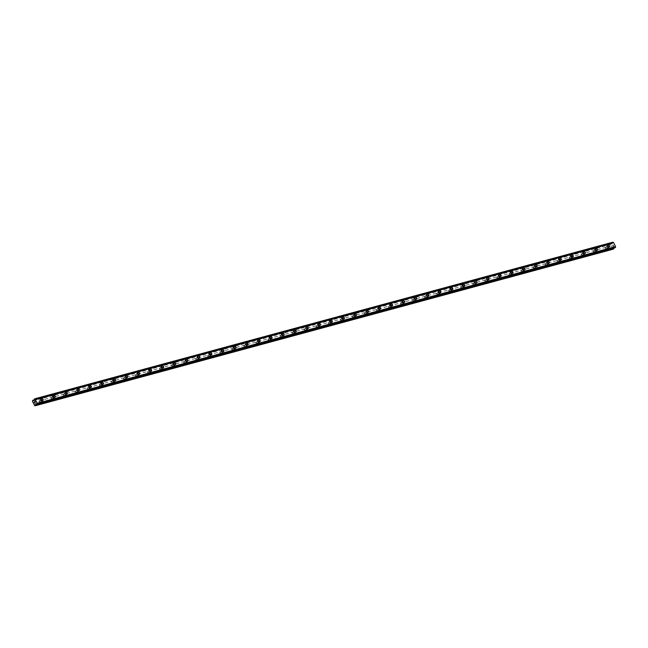 <?xml version="1.0" encoding="UTF-8"?>
<svg xmlns="http://www.w3.org/2000/svg" width="648" height="648" viewBox="0 0 648 648"><rect width="100%" height="100%" fill="white"/><g stroke="black" fill="none" stroke-linecap="round" stroke-linejoin="round"><path stroke-width="0.49" stroke-dasharray="3.24 2.43" d="M39.965 402.368A0.745 0.518 50 0 0 39.164 401.153A0.745 0.518 50 0 0 39.965 402.368M41.537 401.055A0.745 0.518 50 0 0 40.727 399.84A0.745 0.518 50 0 0 41.537 401.055M42.995 400.432L42.995 400.424A1.166 0.818 -130 0 1 41.496 398.642L41.496 398.642M52.018 399.103A0.745 0.518 50 0 0 51.208 397.888A0.745 0.518 50 0 0 52.018 399.103M53.582 397.791A0.745 0.518 50 0 0 52.772 396.576A0.745 0.518 50 0 0 53.582 397.791M55.048 397.167L55.048 397.167A1.166 0.818 -130 0 1 53.541 395.377L53.541 395.377M64.063 395.839A0.745 0.518 50 0 0 63.253 394.624A0.745 0.518 50 0 0 64.063 395.839M65.634 394.527A0.745 0.518 50 0 0 64.824 393.312A0.745 0.518 50 0 0 65.634 394.527M67.092 393.903L67.092 393.903A1.166 0.818 -130 0 1 65.594 392.113L65.594 392.113M76.116 392.575A0.745 0.518 50 0 0 75.306 391.368A0.745 0.518 50 0 0 76.116 392.575M77.679 391.262A0.745 0.518 50 0 0 76.869 390.047A0.745 0.518 50 0 0 77.679 391.262M79.137 390.639L79.145 390.639A1.166 0.818 -130 0 1 77.638 388.849L77.638 388.849M88.16 389.31A0.745 0.518 50 0 0 87.35 388.103A0.745 0.518 50 0 0 88.16 389.31M89.724 387.998A0.745 0.518 50 0 0 88.914 386.783A0.745 0.518 50 0 0 89.724 387.998M91.19 387.374L91.19 387.374A1.166 0.818 -130 0 1 89.683 385.584L89.691 385.584M100.205 386.046A0.745 0.518 50 0 0 99.395 384.839A0.745 0.518 50 0 0 100.205 386.046M101.777 384.734A0.745 0.518 50 0 0 100.967 383.519A0.745 0.518 50 0 0 101.777 384.734M103.235 384.11L103.235 384.11A1.166 0.818 -130 0 1 101.736 382.32L101.736 382.32M112.258 382.79A0.745 0.518 50 0 0 111.448 381.575A0.745 0.518 50 0 0 112.258 382.79M113.821 381.47A0.745 0.518 50 0 0 113.011 380.255A0.745 0.518 50 0 0 113.821 381.47M115.287 380.846L115.287 380.846A1.166 0.818 -130 0 1 113.781 379.056L113.781 379.056M124.303 379.526A0.745 0.518 50 0 0 123.493 378.311A0.745 0.518 50 0 0 124.303 379.526M125.874 378.205A0.745 0.518 50 0 0 125.064 376.99A0.745 0.518 50 0 0 125.874 378.205M127.332 377.582L127.332 377.582A1.166 0.818 -130 0 1 125.834 375.791L125.834 375.791M136.355 376.261A0.745 0.518 50 0 0 135.545 375.046A0.745 0.518 50 0 0 136.355 376.261M137.919 374.941A0.745 0.518 50 0 0 137.109 373.726A0.745 0.518 50 0 0 137.919 374.941M139.385 374.317L139.377 374.317A1.166 0.818 -130 0 1 137.878 372.527L137.878 372.527M148.4 372.997A0.745 0.518 50 0 0 147.59 371.782A0.745 0.518 50 0 0 148.4 372.997M149.963 371.677A0.745 0.518 50 0 0 149.153 370.462A0.745 0.518 50 0 0 149.963 371.677M151.429 371.053L151.429 371.053A1.166 0.818 -130 0 1 149.923 369.263L149.931 369.263M160.445 369.733A0.745 0.518 50 0 0 159.635 368.518A0.745 0.518 50 0 0 160.445 369.733M162.016 368.412A0.745 0.518 50 0 0 161.206 367.197A0.745 0.518 50 0 0 162.016 368.412M163.474 367.789L163.474 367.789A1.166 0.818 -130 0 1 161.976 365.999L161.976 365.999M172.498 366.468A0.745 0.518 50 0 0 171.688 365.253A0.745 0.518 50 0 0 172.498 366.468M174.061 365.148A0.745 0.518 50 0 0 173.251 363.933A0.745 0.518 50 0 0 174.061 365.148M175.527 364.524L175.527 364.524A1.166 0.818 -130 0 1 174.02 362.734L174.02 362.734M184.542 363.204A0.745 0.518 50 0 0 183.732 361.989A0.745 0.518 50 0 0 184.542 363.204M186.106 361.884A0.745 0.518 50 0 0 185.304 360.669A0.745 0.518 50 0 0 186.106 361.884M187.572 361.26L187.572 361.26A1.166 0.818 -130 0 1 186.073 359.47L186.073 359.47M196.595 359.94A0.745 0.518 50 0 0 195.785 358.725A0.745 0.518 50 0 0 196.595 359.94M198.158 358.619A0.745 0.518 50 0 0 197.348 357.404A0.745 0.518 50 0 0 198.158 358.619M199.616 357.996L199.625 357.996A1.166 0.818 -130 0 1 198.118 356.206L198.118 356.206M208.64 356.675A0.745 0.518 50 0 0 207.83 355.46A0.745 0.518 50 0 0 208.64 356.675M210.203 355.355A0.745 0.518 50 0 0 209.393 354.148A0.745 0.518 50 0 0 210.203 355.355M211.669 354.731L211.669 354.731A1.166 0.818 -130 0 1 210.163 352.941L210.163 352.941M220.685 353.411A0.745 0.518 50 0 0 219.875 352.196A0.745 0.518 50 0 0 220.685 353.411M222.256 352.091A0.745 0.518 50 0 0 221.446 350.884A0.745 0.518 50 0 0 222.256 352.091M223.714 351.467L223.714 351.467A1.166 0.818 -130 0 1 222.215 349.677L222.215 349.677M232.737 350.147A0.745 0.518 50 0 0 231.927 348.932A0.745 0.518 50 0 0 232.737 350.147M234.301 348.827A0.745 0.518 50 0 0 233.491 347.62A0.745 0.518 50 0 0 234.301 348.827M235.767 348.203L235.767 348.203A1.166 0.818 -130 0 1 234.26 346.413L234.26 346.413M244.782 346.883A0.745 0.518 50 0 0 243.972 345.668A0.745 0.518 50 0 0 244.782 346.883M246.345 345.562A0.745 0.518 50 0 0 245.543 344.355A0.745 0.518 50 0 0 246.345 345.562M247.811 344.939L247.811 344.939A1.166 0.818 -130 0 1 246.313 343.148L246.313 343.148M256.835 343.618A0.745 0.518 50 0 0 256.025 342.403A0.745 0.518 50 0 0 256.835 343.618M258.398 342.306A0.745 0.518 50 0 0 257.588 341.091A0.745 0.518 50 0 0 258.398 342.306M259.856 341.674L259.864 341.674A1.166 0.818 -130 0 1 258.358 339.884L258.358 339.884M268.88 340.354A0.745 0.518 50 0 0 268.07 339.139A0.745 0.518 50 0 0 268.88 340.354M270.443 339.042A0.745 0.518 50 0 0 269.633 337.827A0.745 0.518 50 0 0 270.443 339.042M271.909 338.41L271.909 338.41A1.166 0.818 -130 0 1 270.402 336.62L270.402 336.62M280.924 337.09A0.745 0.518 50 0 0 280.114 335.875A0.745 0.518 50 0 0 280.924 337.09M282.496 335.777A0.745 0.518 50 0 0 281.686 334.562A0.745 0.518 50 0 0 282.496 335.777M283.954 335.146L283.954 335.146A1.166 0.818 -130 0 1 282.455 333.356L282.455 333.356M292.977 333.825A0.745 0.518 50 0 0 292.167 332.61A0.745 0.518 50 0 0 292.977 333.825M294.54 332.513A0.745 0.518 50 0 0 293.73 331.298A0.745 0.518 50 0 0 294.54 332.513M296.006 331.881L296.006 331.881A1.166 0.818 -130 0 1 294.5 330.091L294.5 330.091M305.022 330.561A0.745 0.518 50 0 0 304.212 329.346A0.745 0.518 50 0 0 305.022 330.561M306.585 329.249A0.745 0.518 50 0 0 305.775 328.034A0.745 0.518 50 0 0 306.585 329.249M308.051 328.617L308.051 328.617A1.166 0.818 -130 0 1 306.545 326.835L306.553 326.827M317.066 327.297A0.745 0.518 50 0 0 316.264 326.082A0.745 0.518 50 0 0 317.066 327.297M318.638 325.985A0.745 0.518 50 0 0 317.828 324.769A0.745 0.518 50 0 0 318.638 325.985M320.096 325.353L320.104 325.353A1.166 0.818 -130 0 1 318.597 323.571L318.597 323.563M329.119 324.032A0.745 0.518 50 0 0 328.309 322.817A0.745 0.518 50 0 0 329.119 324.032M330.683 322.72A0.745 0.518 50 0 0 329.873 321.505A0.745 0.518 50 0 0 330.683 322.72M332.149 322.088L332.149 322.088A1.166 0.818 -130 0 1 330.642 320.306L330.642 320.298M341.164 320.768A0.745 0.518 50 0 0 340.354 319.553A0.745 0.518 50 0 0 341.164 320.768M342.735 319.456A0.745 0.518 50 0 0 341.925 318.241A0.745 0.518 50 0 0 342.735 319.456M344.193 318.824L344.193 318.824A1.166 0.818 -130 0 1 342.695 317.042L342.695 317.042M353.217 317.504A0.745 0.518 50 0 0 352.407 316.289A0.745 0.518 50 0 0 353.217 317.504M354.78 316.192A0.745 0.518 50 0 0 353.97 314.977A0.745 0.518 50 0 0 354.78 316.192M356.246 315.56L356.246 315.56A1.166 0.818 -130 0 1 354.74 313.778L354.74 313.778M365.261 314.24A0.745 0.518 50 0 0 364.451 313.024A0.745 0.518 50 0 0 365.261 314.24M366.825 312.927A0.745 0.518 50 0 0 366.015 311.712A0.745 0.518 50 0 0 366.825 312.927M368.291 312.304L368.291 312.296A1.166 0.818 -130 0 1 366.784 310.514L366.792 310.514M377.306 310.975A0.745 0.518 50 0 0 376.504 309.76A0.745 0.518 50 0 0 377.306 310.975M378.877 309.663A0.745 0.518 50 0 0 378.068 308.448A0.745 0.518 50 0 0 378.877 309.663M380.336 309.031L380.336 309.039A1.166 0.818 -130 0 1 378.837 307.249L378.837 307.249M389.359 307.711A0.745 0.518 50 0 0 388.549 306.496A0.745 0.518 50 0 0 389.359 307.711M390.922 306.399A0.745 0.518 50 0 0 390.112 305.184A0.745 0.518 50 0 0 390.922 306.399M392.388 305.775L392.388 305.767A1.166 0.818 -130 0 1 390.882 303.985L390.882 303.985M401.404 304.447A0.745 0.518 50 0 0 400.594 303.232A0.745 0.518 50 0 0 401.404 304.447M402.975 303.134A0.745 0.518 50 0 0 402.165 301.919A0.745 0.518 50 0 0 402.975 303.134M404.433 302.511L404.433 302.511A1.166 0.818 -130 0 1 402.935 300.721L402.935 300.721M413.456 301.182A0.745 0.518 50 0 0 412.646 299.975A0.745 0.518 50 0 0 413.456 301.182M415.02 299.87A0.745 0.518 50 0 0 414.21 298.655A0.745 0.518 50 0 0 415.02 299.87M416.486 299.246L416.486 299.246A1.166 0.818 -130 0 1 414.979 297.456L414.979 297.456M425.501 297.918A0.745 0.518 50 0 0 424.691 296.711A0.745 0.518 50 0 0 425.501 297.918M427.064 296.606A0.745 0.518 50 0 0 426.254 295.391A0.745 0.518 50 0 0 427.064 296.606M428.531 295.982L428.531 295.982A1.166 0.818 -130 0 1 427.024 294.192L427.032 294.192M437.546 294.654A0.745 0.518 50 0 0 436.736 293.447A0.745 0.518 50 0 0 437.546 294.654M439.117 293.341A0.745 0.518 50 0 0 438.307 292.127A0.745 0.518 50 0 0 439.117 293.341M440.575 292.718L440.575 292.718A1.166 0.818 -130 0 1 439.077 290.928L439.077 290.928M449.599 291.389A0.745 0.518 50 0 0 448.789 290.183A0.745 0.518 50 0 0 449.599 291.389M451.162 290.077A0.745 0.518 50 0 0 450.352 288.862A0.745 0.518 50 0 0 451.162 290.077M452.628 289.454L452.628 289.454A1.166 0.818 -130 0 1 451.121 287.663L451.121 287.663M461.643 288.133A0.745 0.518 50 0 0 460.833 286.918A0.745 0.518 50 0 0 461.643 288.133M463.215 286.813A0.745 0.518 50 0 0 462.405 285.598A0.745 0.518 50 0 0 463.215 286.813M464.673 286.189L464.673 286.189A1.166 0.818 -130 0 1 463.174 284.399L463.174 284.399M473.696 284.869A0.745 0.518 50 0 0 472.886 283.654A0.745 0.518 50 0 0 473.696 284.869M475.259 283.549A0.745 0.518 50 0 0 474.449 282.334A0.745 0.518 50 0 0 475.259 283.549M476.717 282.925L476.726 282.925A1.166 0.818 -130 0 1 475.219 281.135L475.219 281.135M485.741 281.605A0.745 0.518 50 0 0 484.931 280.39A0.745 0.518 50 0 0 485.741 281.605M487.304 280.284A0.745 0.518 50 0 0 486.494 279.069A0.745 0.518 50 0 0 487.304 280.284M488.77 279.661L488.77 279.661A1.166 0.818 -130 0 1 487.264 277.871L487.272 277.871M497.786 278.34A0.745 0.518 50 0 0 496.976 277.125A0.745 0.518 50 0 0 497.786 278.34M499.357 277.02A0.745 0.518 50 0 0 498.547 275.805A0.745 0.518 50 0 0 499.357 277.02M500.815 276.396L500.815 276.396A1.166 0.818 -130 0 1 499.316 274.606L499.316 274.606M509.838 275.076A0.745 0.518 50 0 0 509.028 273.861A0.745 0.518 50 0 0 509.838 275.076M511.402 273.756A0.745 0.518 50 0 0 510.592 272.541A0.745 0.518 50 0 0 511.402 273.756M512.868 273.132L512.868 273.132A1.166 0.818 -130 0 1 511.361 271.342L511.361 271.342M521.883 271.812A0.745 0.518 50 0 0 521.073 270.597A0.745 0.518 50 0 0 521.883 271.812M523.454 270.491A0.745 0.518 50 0 0 522.644 269.276A0.745 0.518 50 0 0 523.454 270.491M524.912 269.868L524.912 269.868A1.166 0.818 -130 0 1 523.414 268.078L523.414 268.078M533.936 268.547A0.745 0.518 50 0 0 533.126 267.332A0.745 0.518 50 0 0 533.936 268.547M535.499 267.227A0.745 0.518 50 0 0 534.689 266.012A0.745 0.518 50 0 0 535.499 267.227M536.957 266.603L536.965 266.603A1.166 0.818 -130 0 1 535.459 264.813L535.459 264.813M545.981 265.283A0.745 0.518 50 0 0 545.17 264.068A0.745 0.518 50 0 0 545.981 265.283M547.544 263.963A0.745 0.518 50 0 0 546.734 262.756A0.745 0.518 50 0 0 547.544 263.963M549.01 263.339L549.01 263.339A1.166 0.818 -130 0 1 547.503 261.549L547.511 261.549M558.025 262.019A0.745 0.518 50 0 0 557.215 260.804A0.745 0.518 50 0 0 558.025 262.019M559.597 260.699A0.745 0.518 50 0 0 558.787 259.492A0.745 0.518 50 0 0 559.597 260.699M561.055 260.075L561.055 260.075A1.166 0.818 -130 0 1 559.556 258.285L559.556 258.285M570.078 258.755A0.745 0.518 50 0 0 569.268 257.54A0.745 0.518 50 0 0 570.078 258.755M571.641 257.434A0.745 0.518 50 0 0 570.831 256.227A0.745 0.518 50 0 0 571.641 257.434M573.107 256.811L573.107 256.811A1.166 0.818 -130 0 1 571.601 255.02L571.601 255.02M582.123 255.49A0.745 0.518 50 0 0 581.313 254.275A0.745 0.518 50 0 0 582.123 255.49M583.686 254.17A0.745 0.518 50 0 0 582.884 252.963A0.745 0.518 50 0 0 583.686 254.17M585.152 253.546L585.152 253.546A1.166 0.818 -130 0 1 583.654 251.756L583.654 251.756M594.176 252.226A0.745 0.518 50 0 0 593.365 251.011A0.745 0.518 50 0 0 594.176 252.226M595.739 250.914A0.745 0.518 50 0 0 594.929 249.699A0.745 0.518 50 0 0 595.739 250.914M597.197 250.282L597.205 250.282A1.166 0.818 -130 0 1 595.698 248.492L595.698 248.492M606.22 248.962A0.745 0.518 50 0 0 605.41 247.747A0.745 0.518 50 0 0 606.22 248.962M607.784 247.649A0.745 0.518 50 0 0 606.974 246.434A0.745 0.518 50 0 0 607.784 247.649M609.25 247.018L609.25 247.018A1.166 0.818 -130 0 1 607.743 245.228L607.743 245.228M607.978 248.014A1.166 0.818 50 0 0 606.706 246.11A1.166 0.818 50 0 0 607.978 248.014M608.909 247.228A1.166 0.818 50 0 0 607.638 245.317A1.166 0.818 50 0 0 608.909 247.228M595.925 251.278A1.166 0.818 50 0 0 594.653 249.367A1.166 0.818 50 0 0 595.925 251.278M596.865 250.493A1.166 0.818 50 0 0 595.593 248.581A1.166 0.818 50 0 0 596.865 250.493M583.88 254.543A1.166 0.818 50 0 0 582.609 252.631A1.166 0.818 50 0 0 583.88 254.543M584.82 253.757A1.166 0.818 50 0 0 583.548 251.845A1.166 0.818 50 0 0 584.82 253.757M571.828 257.807A1.166 0.818 50 0 0 570.556 255.895A1.166 0.818 50 0 0 571.828 257.807M572.767 257.021A1.166 0.818 50 0 0 571.495 255.109A1.166 0.818 50 0 0 572.767 257.021M559.783 261.071A1.166 0.818 50 0 0 558.511 259.159A1.166 0.818 50 0 0 559.783 261.071M560.723 260.285A1.166 0.818 50 0 0 559.451 258.374A1.166 0.818 50 0 0 560.723 260.285M547.738 264.335A1.166 0.818 50 0 0 546.466 262.424A1.166 0.818 50 0 0 547.738 264.335M548.678 263.55A1.166 0.818 50 0 0 547.398 261.638A1.166 0.818 50 0 0 548.678 263.55M535.685 267.6A1.166 0.818 50 0 0 534.414 265.688A1.166 0.818 50 0 0 535.685 267.6M536.625 266.814A1.166 0.818 50 0 0 535.353 264.902A1.166 0.818 50 0 0 536.625 266.814M523.641 270.864A1.166 0.818 50 0 0 522.369 268.952A1.166 0.818 50 0 0 523.641 270.864M524.58 270.07A1.166 0.818 50 0 0 523.309 268.167A1.166 0.818 50 0 0 524.58 270.07M511.588 274.128A1.166 0.818 50 0 0 510.316 272.217A1.166 0.818 50 0 0 511.588 274.128M512.528 273.334A1.166 0.818 50 0 0 511.256 271.431A1.166 0.818 50 0 0 512.528 273.334M499.543 277.393A1.166 0.818 50 0 0 498.272 275.481A1.166 0.818 50 0 0 499.543 277.393M500.483 276.599A1.166 0.818 50 0 0 499.211 274.695A1.166 0.818 50 0 0 500.483 276.599M487.499 280.657A1.166 0.818 50 0 0 486.227 278.745A1.166 0.818 50 0 0 487.499 280.657M488.438 279.863A1.166 0.818 50 0 0 487.166 277.96A1.166 0.818 50 0 0 488.438 279.863M475.446 283.921A1.166 0.818 50 0 0 474.174 282.01A1.166 0.818 50 0 0 475.446 283.921M476.385 283.127A1.166 0.818 50 0 0 475.114 281.224A1.166 0.818 50 0 0 476.385 283.127M463.401 287.186A1.166 0.818 50 0 0 462.129 285.274A1.166 0.818 50 0 0 463.401 287.186M464.341 286.392A1.166 0.818 50 0 0 463.069 284.488A1.166 0.818 50 0 0 464.341 286.392M451.356 290.45A1.166 0.818 50 0 0 450.077 288.538A1.166 0.818 50 0 0 451.356 290.45M452.288 289.656A1.166 0.818 50 0 0 451.016 287.752A1.166 0.818 50 0 0 452.288 289.656M439.304 293.714A1.166 0.818 50 0 0 438.032 291.803A1.166 0.818 50 0 0 439.304 293.714M440.243 292.92A1.166 0.818 50 0 0 438.971 291.017A1.166 0.818 50 0 0 440.243 292.92M427.259 296.978A1.166 0.818 50 0 0 425.987 295.067A1.166 0.818 50 0 0 427.259 296.978M428.198 296.185A1.166 0.818 50 0 0 426.927 294.281A1.166 0.818 50 0 0 428.198 296.185M415.206 300.235A1.166 0.818 50 0 0 413.934 298.331A1.166 0.818 50 0 0 415.206 300.235M416.146 299.449A1.166 0.818 50 0 0 414.874 297.545A1.166 0.818 50 0 0 416.146 299.449M403.161 303.499A1.166 0.818 50 0 0 401.89 301.595A1.166 0.818 50 0 0 403.161 303.499M404.101 302.713A1.166 0.818 50 0 0 402.829 300.81A1.166 0.818 50 0 0 404.101 302.713M391.117 306.763A1.166 0.818 50 0 0 389.845 304.86A1.166 0.818 50 0 0 391.117 306.763M392.048 305.978A1.166 0.818 50 0 0 390.776 304.074A1.166 0.818 50 0 0 392.048 305.978M379.064 310.028A1.166 0.818 50 0 0 377.792 308.124A1.166 0.818 50 0 0 379.064 310.028M380.003 309.242A1.166 0.818 50 0 0 378.732 307.338A1.166 0.818 50 0 0 380.003 309.242M367.019 313.292A1.166 0.818 50 0 0 365.747 311.388A1.166 0.818 50 0 0 367.019 313.292M367.959 312.506A1.166 0.818 50 0 0 366.687 310.603A1.166 0.818 50 0 0 367.959 312.506M354.966 316.556A1.166 0.818 50 0 0 353.695 314.653A1.166 0.818 50 0 0 354.966 316.556M355.906 315.77A1.166 0.818 50 0 0 354.634 313.859A1.166 0.818 50 0 0 355.906 315.77M342.922 319.82A1.166 0.818 50 0 0 341.65 317.917A1.166 0.818 50 0 0 342.922 319.82M343.861 319.035A1.166 0.818 50 0 0 342.589 317.123A1.166 0.818 50 0 0 343.861 319.035M330.877 323.085A1.166 0.818 50 0 0 329.605 321.181A1.166 0.818 50 0 0 330.877 323.085M331.808 322.299A1.166 0.818 50 0 0 330.537 320.387A1.166 0.818 50 0 0 331.808 322.299M318.824 326.349A1.166 0.818 50 0 0 317.552 324.446A1.166 0.818 50 0 0 318.824 326.349M319.764 325.563A1.166 0.818 50 0 0 318.492 323.652A1.166 0.818 50 0 0 319.764 325.563M306.779 329.613A1.166 0.818 50 0 0 305.508 327.71A1.166 0.818 50 0 0 306.779 329.613M307.719 328.828A1.166 0.818 50 0 0 306.447 326.916A1.166 0.818 50 0 0 307.719 328.828M294.727 332.878A1.166 0.818 50 0 0 293.455 330.974A1.166 0.818 50 0 0 294.727 332.878M295.666 332.092A1.166 0.818 50 0 0 294.394 330.18A1.166 0.818 50 0 0 295.666 332.092M282.682 336.142A1.166 0.818 50 0 0 281.41 334.238A1.166 0.818 50 0 0 282.682 336.142M283.622 335.356A1.166 0.818 50 0 0 282.35 333.445A1.166 0.818 50 0 0 283.622 335.356M270.637 339.406A1.166 0.818 50 0 0 269.366 337.503A1.166 0.818 50 0 0 270.637 339.406M271.569 338.621A1.166 0.818 50 0 0 270.297 336.709A1.166 0.818 50 0 0 271.569 338.621M258.584 342.671A1.166 0.818 50 0 0 257.313 340.767A1.166 0.818 50 0 0 258.584 342.671M259.524 341.885A1.166 0.818 50 0 0 258.252 339.973A1.166 0.818 50 0 0 259.524 341.885M246.54 345.935A1.166 0.818 50 0 0 245.268 344.023A1.166 0.818 50 0 0 246.54 345.935M247.479 345.149A1.166 0.818 50 0 0 246.208 343.238A1.166 0.818 50 0 0 247.479 345.149M234.487 349.199A1.166 0.818 50 0 0 233.215 347.288A1.166 0.818 50 0 0 234.487 349.199M235.427 348.413A1.166 0.818 50 0 0 234.155 346.502A1.166 0.818 50 0 0 235.427 348.413M222.442 352.463A1.166 0.818 50 0 0 221.171 350.552A1.166 0.818 50 0 0 222.442 352.463M223.382 351.678A1.166 0.818 50 0 0 222.11 349.766A1.166 0.818 50 0 0 223.382 351.678M210.398 355.728A1.166 0.818 50 0 0 209.126 353.816A1.166 0.818 50 0 0 210.398 355.728M211.329 354.942A1.166 0.818 50 0 0 210.057 353.03A1.166 0.818 50 0 0 211.329 354.942M198.345 358.992A1.166 0.818 50 0 0 197.073 357.08A1.166 0.818 50 0 0 198.345 358.992M199.284 358.206A1.166 0.818 50 0 0 198.013 356.295A1.166 0.818 50 0 0 199.284 358.206M186.3 362.256A1.166 0.818 50 0 0 185.028 360.345A1.166 0.818 50 0 0 186.3 362.256M187.24 361.471A1.166 0.818 50 0 0 185.968 359.559A1.166 0.818 50 0 0 187.24 361.471M174.247 365.521A1.166 0.818 50 0 0 172.976 363.609A1.166 0.818 50 0 0 174.247 365.521M175.187 364.727A1.166 0.818 50 0 0 173.915 362.823A1.166 0.818 50 0 0 175.187 364.727M162.203 368.785A1.166 0.818 50 0 0 160.931 366.873A1.166 0.818 50 0 0 162.203 368.785M163.142 367.991A1.166 0.818 50 0 0 161.87 366.088A1.166 0.818 50 0 0 163.142 367.991M150.158 372.049A1.166 0.818 50 0 0 148.886 370.138A1.166 0.818 50 0 0 150.158 372.049M151.097 371.255A1.166 0.818 50 0 0 149.818 369.352A1.166 0.818 50 0 0 151.097 371.255M138.105 375.314A1.166 0.818 50 0 0 136.833 373.402A1.166 0.818 50 0 0 138.105 375.314M139.045 374.52A1.166 0.818 50 0 0 137.773 372.616A1.166 0.818 50 0 0 139.045 374.52M126.06 378.578A1.166 0.818 50 0 0 124.789 376.666A1.166 0.818 50 0 0 126.06 378.578M127 377.784A1.166 0.818 50 0 0 125.728 375.881A1.166 0.818 50 0 0 127 377.784M114.016 381.842A1.166 0.818 50 0 0 112.736 379.931A1.166 0.818 50 0 0 114.016 381.842M114.947 381.048A1.166 0.818 50 0 0 113.675 379.145A1.166 0.818 50 0 0 114.947 381.048M101.963 385.106A1.166 0.818 50 0 0 100.691 383.195A1.166 0.818 50 0 0 101.963 385.106M102.902 384.313A1.166 0.818 50 0 0 101.631 382.409A1.166 0.818 50 0 0 102.902 384.313M89.918 388.371A1.166 0.818 50 0 0 88.646 386.459A1.166 0.818 50 0 0 89.918 388.371M90.858 387.577A1.166 0.818 50 0 0 89.586 385.673A1.166 0.818 50 0 0 90.858 387.577M77.865 391.627A1.166 0.818 50 0 0 76.594 389.723A1.166 0.818 50 0 0 77.865 391.627M78.805 390.841A1.166 0.818 50 0 0 77.533 388.938A1.166 0.818 50 0 0 78.805 390.841M65.821 394.891A1.166 0.818 50 0 0 64.549 392.988A1.166 0.818 50 0 0 65.821 394.891M66.76 394.106A1.166 0.818 50 0 0 65.489 392.202A1.166 0.818 50 0 0 66.76 394.106M53.776 398.156A1.166 0.818 50 0 0 52.504 396.252A1.166 0.818 50 0 0 53.776 398.156M54.707 397.37A1.166 0.818 50 0 0 53.436 395.466A1.166 0.818 50 0 0 54.707 397.37M41.723 401.42A1.166 0.818 50 0 0 40.451 399.516A1.166 0.818 50 0 0 41.723 401.42M42.663 400.634A1.166 0.818 50 0 0 41.391 398.731A1.166 0.818 50 0 0 42.663 400.634M613.705 245.989L613.486 245.56L613.705 245.989M613.251 246.37L613.032 245.94L613.251 246.37M613 245.973L613.243 246.451L613.769 246.013L613.486 245.56L613.243 246.459L613 245.973M612.878 245.13L612.83 245.543L612.878 245.13M612.83 245.543L612.595 245.09L612.83 245.543M612.562 245.122L612.854 245.689L613.154 244.912L612.854 245.689L612.554 245.122M613.389 249.14L610.7 244.482L611.267 243.535L34.223 399.865L611.267 243.535M612.854 242.198L612.433 243.478L611.331 243.502M614.045 247.909L614.482 247.309L615.219 247.585M34.368 401.906L34.555 402.368M35.041 401.954L34.83 401.444M35.17 402.392L34.862 402.959M610.7 244.482L32.4 401.153M611.38 245.811L33.08 402.481M610.74 243.98L32.441 400.65M612.53 243.065L34.239 399.735M612.538 243.016L34.239 399.695M614.79 247.406L36.563 404.06L614.142 247.585M614.758 247.39L36.458 404.069M613.008 248.986L34.709 405.656M612.328 247.658L34.028 404.328M612.336 247.512L34.036 404.19M611.485 245.859L33.186 402.53M611.437 243.51L34.223 399.889M611.987 243.737L33.89 400.359M612.149 243.713L33.85 400.391M612.433 243.478L34.133 400.148M612.514 243.292L34.214 399.962M612.579 242.498L34.279 399.168M612.595 242.425L34.295 399.095M615.187 247.568L36.887 404.239M614.588 247.325L36.288 403.996M614.426 247.342L36.248 403.979M614.061 247.771L36.815 404.158M40.119 402.295L41.683 400.982M52.164 399.03L53.727 397.718M64.209 395.766L65.78 394.454M76.262 392.502L77.825 391.19M88.306 389.237L89.87 387.925M100.359 385.973L101.922 384.661M112.404 382.709L113.967 381.397M124.448 379.445L126.02 378.132M136.501 376.18L138.065 374.868M148.546 372.916L150.109 371.604M160.591 369.652L162.162 368.339M172.643 366.387L174.207 365.075M184.688 363.123L186.26 361.811M196.741 359.859L198.304 358.546M208.786 356.594L210.349 355.282M220.83 353.33L222.402 352.018M232.883 350.074L234.446 348.754M244.928 346.81L246.499 345.489M256.981 343.545L258.544 342.225M269.025 340.281L270.589 338.961M281.07 337.017L282.641 335.696M293.123 333.752L294.686 332.432M305.168 330.488L306.739 329.168M317.22 327.224L318.784 325.904M329.265 323.959L330.828 322.639M341.31 320.695L342.881 319.375M353.363 317.431L354.926 316.111M365.407 314.167L366.971 312.854M377.46 310.902L379.023 309.59M389.505 307.638L391.068 306.326M401.549 304.374L403.121 303.062M413.602 301.109L415.166 299.797M425.647 297.845L427.21 296.533M437.7 294.581L439.263 293.269M449.744 291.317L451.308 290.004M461.789 288.052L463.361 286.74M473.842 284.788L475.405 283.476M485.887 281.524L487.45 280.211M497.931 278.259L499.503 276.947M509.984 274.995L511.547 273.683M522.029 271.731L523.6 270.419M534.082 268.466L535.645 267.154M546.126 265.202L547.69 263.89M558.171 261.938L559.742 260.626M570.224 258.674L571.787 257.361M582.269 255.417L583.84 254.097M594.321 252.153L595.885 250.833M606.366 248.889L607.929 247.568M608.205 247.892L609.144 247.107M596.16 251.157L597.1 250.371M584.107 254.421L585.047 253.635M572.062 257.685L573.002 256.9M560.018 260.95L560.949 260.164M547.965 264.214L548.905 263.428M535.92 267.478L536.86 266.692M523.868 270.743L524.807 269.957M511.823 274.007L512.762 273.221M499.778 277.271L500.71 276.485M487.725 280.535L488.665 279.75M475.681 283.8L476.62 283.014M463.628 287.064L464.567 286.278M451.583 290.328L452.523 289.543M439.538 293.593L440.47 292.807M427.486 296.857L428.425 296.071M415.441 300.121L416.38 299.327M403.388 303.386L404.328 302.592M391.343 306.65L392.283 305.856M379.299 309.914L380.23 309.12M367.246 313.178L368.186 312.385M355.201 316.443L356.141 315.649M343.148 319.707L344.088 318.913M331.104 322.971L332.043 322.178M319.059 326.236L319.991 325.442M307.006 329.492L307.946 328.706M294.962 332.756L295.901 331.97M282.909 336.02L283.848 335.235M270.864 339.285L271.804 338.499M258.819 342.549L259.759 341.763M246.767 345.813L247.706 345.028M234.722 349.078L235.661 348.292M222.669 352.342L223.609 351.556M210.624 355.606L211.564 354.821M198.58 358.871L199.519 358.085M186.527 362.135L187.466 361.349M174.482 365.399L175.422 364.613M162.437 368.663L163.369 367.878M150.385 371.928L151.324 371.142M138.34 375.192L139.28 374.406M126.287 378.456L127.227 377.671M114.242 381.721L115.182 380.935M102.198 384.985L103.129 384.199M90.145 388.249L91.085 387.464M78.1 391.514L79.04 390.728M66.047 394.778L66.987 393.984M54.003 398.042L54.942 397.248M41.958 401.306L42.89 400.513M40.451 399.516L41.391 398.731M52.504 396.252L53.436 395.466M64.549 392.988L65.489 392.202M76.594 389.723L77.533 388.938M88.646 386.459L89.586 385.673M100.691 383.195L101.631 382.409M112.736 379.931L113.675 379.145M124.789 376.666L125.728 375.881M136.833 373.402L137.773 372.616M148.886 370.138L149.818 369.352M160.931 366.873L161.87 366.088M172.976 363.609L173.915 362.823M185.028 360.345L185.968 359.559M197.073 357.08L198.013 356.295M209.126 353.816L210.057 353.03M221.171 350.552L222.11 349.766M233.215 347.288L234.155 346.502M245.268 344.023L246.208 343.238M257.313 340.767L258.252 339.973M269.366 337.503L270.297 336.709M281.41 334.238L282.35 333.445M293.455 330.974L294.394 330.18M305.508 327.71L306.447 326.916M317.552 324.446L318.492 323.652M329.605 321.181L330.537 320.387M341.65 317.917L342.589 317.123M353.695 314.653L354.634 313.859M365.747 311.388L366.687 310.603M377.792 308.124L378.732 307.338M389.845 304.86L390.776 304.074M401.89 301.595L402.829 300.81M413.934 298.331L414.874 297.545M425.987 295.067L426.927 294.281M438.032 291.803L438.971 291.017M450.077 288.538L451.016 287.752M462.129 285.274L463.069 284.488M474.174 282.01L475.114 281.224M486.227 278.745L487.166 277.96M498.272 275.481L499.211 274.695M510.316 272.217L511.256 271.431M522.369 268.952L523.309 268.167M534.414 265.688L535.353 264.902M546.466 262.424L547.398 261.638M558.511 259.159L559.451 258.374M570.556 255.895L571.495 255.109M582.609 252.631L583.548 251.845M594.653 249.367L595.593 248.581M606.706 246.11L607.638 245.317M605.41 247.747L606.974 246.434M593.365 251.011L594.929 249.699M581.313 254.275L582.884 252.963M569.268 257.54L570.831 256.227M557.215 260.804L558.787 259.492M545.17 264.068L546.734 262.756M533.126 267.332L534.689 266.012M521.073 270.597L522.644 269.276M509.028 273.861L510.592 272.541M496.976 277.125L498.547 275.805M484.931 280.39L486.494 279.069M472.886 283.654L474.449 282.334M460.833 286.918L462.405 285.598M448.789 290.183L450.352 288.862M436.736 293.447L438.307 292.127M424.691 296.711L426.254 295.391M412.646 299.975L414.21 298.655M400.594 303.232L402.165 301.919M388.549 306.496L390.112 305.184M376.504 309.76L378.068 308.448M364.451 313.024L366.015 311.712M352.407 316.289L353.97 314.977M340.354 319.553L341.925 318.241M328.309 322.817L329.873 321.505M316.264 326.082L317.828 324.769M304.212 329.346L305.775 328.034M292.167 332.61L293.73 331.298M280.114 335.875L281.686 334.562M268.07 339.139L269.633 337.827M256.025 342.403L257.588 341.091M243.972 345.668L245.543 344.355M231.927 348.932L233.491 347.62M219.875 352.196L221.446 350.884M207.83 355.46L209.393 354.148M195.785 358.725L197.348 357.404M183.732 361.989L185.304 360.669M171.688 365.253L173.251 363.933M159.635 368.518L161.206 367.197M147.59 371.782L149.153 370.462M135.545 375.046L137.109 373.726M123.493 378.311L125.064 376.99M111.448 381.575L113.011 380.255M99.395 384.839L100.967 383.519M87.35 388.103L88.914 386.783M75.306 391.368L76.869 390.047M63.253 394.624L64.824 393.312M51.208 397.888L52.772 396.576M39.164 401.153L40.727 399.84M612.093 243.745L33.793 400.415M613.267 242.376L34.968 399.055M614.831 247.39L36.531 404.069M614.482 247.309L36.183 403.988"/><path stroke-width="0.97" d="M41.496 398.642A1.166 0.818 -130 0 1 42.768 400.545A1.166 0.818 -130 0 1 41.723 398.52A1.166 0.818 -130 0 1 42.995 400.424M53.541 395.377A1.166 0.818 -130 0 1 54.813 397.281A1.166 0.818 -130 0 1 53.776 395.256A1.166 0.818 -130 0 1 55.048 397.167M65.594 392.113A1.166 0.818 -130 0 1 66.865 394.016A1.166 0.818 -130 0 1 65.821 391.991A1.166 0.818 -130 0 1 67.092 393.903M77.638 388.849A1.166 0.818 -130 0 1 78.91 390.752A1.166 0.818 -130 0 1 77.865 388.727A1.166 0.818 -130 0 1 79.145 390.639M89.683 385.584A1.166 0.818 -130 0 1 90.963 387.488A1.166 0.818 -130 0 1 89.918 385.463A1.166 0.818 -130 0 1 91.19 387.374M101.736 382.32A1.166 0.818 -130 0 1 103.008 384.224A1.166 0.818 -130 0 1 101.963 382.199A1.166 0.818 -130 0 1 103.235 384.11M113.781 379.056A1.166 0.818 -130 0 1 115.052 380.959A1.166 0.818 -130 0 1 114.016 378.934A1.166 0.818 -130 0 1 115.287 380.846M125.834 375.791A1.166 0.818 -130 0 1 127.105 377.695A1.166 0.818 -130 0 1 126.06 375.67A1.166 0.818 -130 0 1 127.332 377.582M137.878 372.527A1.166 0.818 -130 0 1 139.15 374.431A1.166 0.818 -130 0 1 138.105 372.406A1.166 0.818 -130 0 1 139.377 374.317M149.931 369.263A1.166 0.818 -130 0 1 151.203 371.166A1.166 0.818 -130 0 1 150.158 369.141A1.166 0.818 -130 0 1 151.429 371.053M161.976 365.999A1.166 0.818 -130 0 1 163.247 367.902A1.166 0.818 -130 0 1 162.203 365.877A1.166 0.818 -130 0 1 163.474 367.789M174.02 362.734A1.166 0.818 -130 0 1 175.292 364.646A1.166 0.818 -130 0 1 174.255 362.613A1.166 0.818 -130 0 1 175.527 364.524M186.073 359.47A1.166 0.818 -130 0 1 187.345 361.382A1.166 0.818 -130 0 1 186.3 359.356A1.166 0.818 -130 0 1 187.572 361.26M198.345 356.092A1.166 0.818 -130 0 1 199.39 358.117A1.166 0.818 -130 0 1 198.345 356.092M198.118 356.206A1.166 0.818 -130 0 1 199.625 357.996M210.163 352.941A1.166 0.818 -130 0 1 211.442 354.853A1.166 0.818 -130 0 1 210.398 352.828A1.166 0.818 -130 0 1 211.669 354.731M222.215 349.677A1.166 0.818 -130 0 1 223.487 351.589A1.166 0.818 -130 0 1 222.442 349.564A1.166 0.818 -130 0 1 223.714 351.467M234.26 346.413A1.166 0.818 -130 0 1 235.532 348.324A1.166 0.818 -130 0 1 234.495 346.299A1.166 0.818 -130 0 1 235.767 348.203M246.313 343.148A1.166 0.818 -130 0 1 247.585 345.06A1.166 0.818 -130 0 1 246.54 343.035A1.166 0.818 -130 0 1 247.811 344.939M258.358 339.884A1.166 0.818 -130 0 1 259.629 341.796A1.166 0.818 -130 0 1 258.584 339.771A1.166 0.818 -130 0 1 259.864 341.674M270.402 336.62A1.166 0.818 -130 0 1 271.674 338.531A1.166 0.818 -130 0 1 270.637 336.506A1.166 0.818 -130 0 1 271.909 338.41M282.455 333.356A1.166 0.818 -130 0 1 283.727 335.267A1.166 0.818 -130 0 1 282.682 333.242A1.166 0.818 -130 0 1 283.954 335.146M294.5 330.091A1.166 0.818 -130 0 1 295.772 332.003A1.166 0.818 -130 0 1 294.735 329.978A1.166 0.818 -130 0 1 296.006 331.881M306.553 326.827A1.166 0.818 -130 0 1 307.824 328.739A1.166 0.818 -130 0 1 306.779 326.714A1.166 0.818 -130 0 1 308.051 328.617M318.597 323.563A1.166 0.818 -130 0 1 319.869 325.474A1.166 0.818 -130 0 1 318.824 323.449A1.166 0.818 -130 0 1 320.104 325.353M330.642 320.298A1.166 0.818 -130 0 1 331.914 322.21A1.166 0.818 -130 0 1 330.877 320.185A1.166 0.818 -130 0 1 332.149 322.088M342.695 317.042A1.166 0.818 -130 0 1 343.966 318.946A1.166 0.818 -130 0 1 342.922 316.921A1.166 0.818 -130 0 1 344.193 318.824M354.74 313.778A1.166 0.818 -130 0 1 356.011 315.681A1.166 0.818 -130 0 1 354.974 313.656A1.166 0.818 -130 0 1 356.246 315.56M366.784 310.514A1.166 0.818 -130 0 1 368.064 312.417A1.166 0.818 -130 0 1 367.019 310.392A1.166 0.818 -130 0 1 368.291 312.296M378.837 307.249A1.166 0.818 -130 0 1 380.109 309.153A1.166 0.818 -130 0 1 379.064 307.128A1.166 0.818 -130 0 1 380.336 309.039M390.882 303.985A1.166 0.818 -130 0 1 392.153 305.888A1.166 0.818 -130 0 1 391.117 303.863A1.166 0.818 -130 0 1 392.388 305.767M402.935 300.721A1.166 0.818 -130 0 1 404.206 302.624A1.166 0.818 -130 0 1 403.161 300.599A1.166 0.818 -130 0 1 404.433 302.511M414.979 297.456A1.166 0.818 -130 0 1 416.251 299.36A1.166 0.818 -130 0 1 415.206 297.335A1.166 0.818 -130 0 1 416.486 299.246M427.032 294.192A1.166 0.818 -130 0 1 428.304 296.096A1.166 0.818 -130 0 1 427.259 294.071A1.166 0.818 -130 0 1 428.531 295.982M439.077 290.928A1.166 0.818 -130 0 1 440.348 292.831A1.166 0.818 -130 0 1 439.304 290.806A1.166 0.818 -130 0 1 440.575 292.718M451.121 287.663A1.166 0.818 -130 0 1 452.393 289.567A1.166 0.818 -130 0 1 451.356 287.542A1.166 0.818 -130 0 1 452.628 289.454M463.174 284.399A1.166 0.818 -130 0 1 464.446 286.303A1.166 0.818 -130 0 1 463.401 284.278A1.166 0.818 -130 0 1 464.673 286.189M475.446 281.013A1.166 0.818 -130 0 1 476.491 283.038A1.166 0.818 -130 0 1 475.446 281.013M475.219 281.135A1.166 0.818 -130 0 1 476.726 282.925M487.272 277.871A1.166 0.818 -130 0 1 488.543 279.774A1.166 0.818 -130 0 1 487.499 277.749A1.166 0.818 -130 0 1 488.77 279.661M499.316 274.606A1.166 0.818 -130 0 1 500.588 276.51A1.166 0.818 -130 0 1 499.543 274.485A1.166 0.818 -130 0 1 500.815 276.396M511.361 271.342A1.166 0.818 -130 0 1 512.633 273.254A1.166 0.818 -130 0 1 511.596 271.22A1.166 0.818 -130 0 1 512.868 273.132M523.414 268.078A1.166 0.818 -130 0 1 524.686 269.989A1.166 0.818 -130 0 1 523.641 267.956A1.166 0.818 -130 0 1 524.912 269.868M535.459 264.813A1.166 0.818 -130 0 1 536.73 266.725A1.166 0.818 -130 0 1 535.685 264.7A1.166 0.818 -130 0 1 536.965 266.603M547.511 261.549A1.166 0.818 -130 0 1 548.783 263.461A1.166 0.818 -130 0 1 547.738 261.436A1.166 0.818 -130 0 1 549.01 263.339M559.783 258.171A1.166 0.818 -130 0 1 560.828 260.196A1.166 0.818 -130 0 1 559.783 258.171M559.556 258.285A1.166 0.818 -130 0 1 561.055 260.075M571.601 255.02A1.166 0.818 -130 0 1 572.873 256.932A1.166 0.818 -130 0 1 571.836 254.907A1.166 0.818 -130 0 1 573.107 256.811M583.654 251.756A1.166 0.818 -130 0 1 584.925 253.668A1.166 0.818 -130 0 1 583.88 251.643A1.166 0.818 -130 0 1 585.152 253.546M595.698 248.492A1.166 0.818 -130 0 1 596.97 250.403A1.166 0.818 -130 0 1 595.925 248.378A1.166 0.818 -130 0 1 597.205 250.282M607.743 245.228A1.166 0.818 -130 0 1 609.023 247.139A1.166 0.818 -130 0 1 607.978 245.114A1.166 0.818 -130 0 1 609.25 247.018M613.211 242.384L34.587 398.86L37.3 403.267L37.211 404.028L36.126 404.02L35.624 405.365L34.709 405.656L32.4 401.153L32.967 400.205L34.133 400.148L34.571 398.86L612.87 242.19M35.041 399.022L613.445 242.393L615.592 246.718L37.292 403.388M615.227 247.585L36.928 404.263L615.227 247.585L615.592 246.718M614.045 247.909L614.004 248.508L35.705 405.178M35.089 405.81L613.389 249.14L614.004 248.508M34.822 401.525L35.041 401.954L34.822 401.525M34.368 401.906L34.555 402.368L34.83 401.444L35.041 401.954M34.83 401.444L34.555 402.368M35.178 402.392L34.862 402.959M35.024 399.03L613.348 242.352L35.032 399.03M612.911 242.206L34.611 398.876M613.445 242.393L35.146 399.071M615.6 246.588L37.3 403.267M615.576 246.75L37.276 403.421M615.519 247.293L37.228 403.963M615.511 247.358L37.211 404.028M35.843 404.255L36.49 404.077M34.223 399.889L33.137 400.181M36.815 404.158L35.761 404.441M613.923 248.694L35.624 405.365"/></g></svg>
